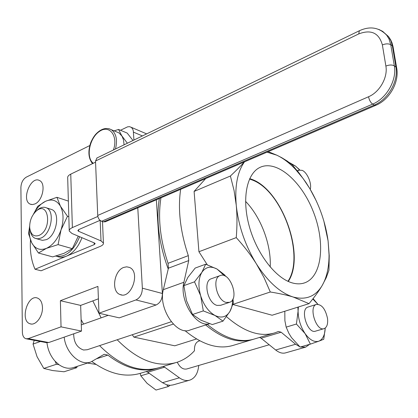<?xml version="1.0" encoding="UTF-8"?>
<svg xmlns="http://www.w3.org/2000/svg" width="418" height="418" viewBox="0 0 418 418"><rect width="100%" height="100%" fill="white"/><g stroke="black" fill="none" stroke-linecap="round" stroke-linejoin="round"><path stroke-width="0.63" d="M245.57 201.366C260.968 217.13 271.423 244.943 270.206 267.008M287.945 281.293C305.245 256.041 282.547 191.465 252.676 180.163L249.536 179.019M291.466 282.672C275.138 277.63 256.642 253.36 249.243 226.195C241.75 199.025 246.599 174.222 259.395 167.691C276.042 158.929 301.388 180.795 313.328 211.717C325.575 242.503 322.241 276.784 304.544 282.887C300.589 284.235 296.231 284.162 291.466 282.672M249.692 178.674C280.64 186.783 306.269 254.828 288.295 281.45M38.994 235.423C33.774 237.079 30.676 234.508 29.699 227.706C29.511 221.284 31.528 215.892 35.749 211.529C48.566 199.156 52.934 229.487 38.994 235.423M30.153 230.381C30.807 234.393 32.458 237.037 35.091 238.307L37.855 238.835L40.849 238.119C51.08 234.331 55.301 211.294 46.482 207.866C43.488 206.549 40.342 207.354 37.05 210.285L36.612 210.703M50.071 209L51.827 209.559C60.662 212.987 56.482 235.914 46.257 239.671L42.437 240.355L36.742 238.777M29.657 226.937C28.889 233.15 29.573 238.432 31.711 242.79C35.112 248.909 40.018 250.763 46.429 248.355L38.456 253.021L52.689 256.892L64.121 253.282L72.293 248.653L78.281 236.149M33.435 214.235L37.672 206.33L45.489 201.298C40.865 203.582 36.967 207.725 33.801 213.723M56.926 197.312L60.417 206.147C56.775 200.227 51.801 198.613 45.489 201.298L56.926 197.312L68.369 201.084M38.456 253.021L31.711 242.79L28.57 233.714L29.652 226.028M67.47 216.268L61.028 229.9C63.886 220.532 63.682 212.61 60.417 206.147L67.47 216.268L68.824 216.691M58.092 244.608L46.429 248.355C52.867 245.277 57.736 239.122 61.028 229.9L58.092 244.608L72.293 248.653M79.645 236.724C73.474 251.176 65.495 257.634 55.698 256.109M81.97 237.706C78.365 246.933 73.244 253.068 66.614 256.103C63.233 257.478 60.082 257.587 57.156 256.433M30.477 240.12C29.803 251.202 31.324 260.91 35.039 269.239L94.217 244.619L95.168 243.621L94.431 242.973L71.953 233.474L69.247 231.049C69.038 229.785 70.083 228.63 72.377 227.591L97.849 216.446M35.039 269.239L41.089 270.791L100.221 246.395C102.567 245.392 103.633 244.274 103.413 243.041L101.015 240.914L78.652 231.316L77.852 230.6L78.809 229.55L100.038 220.349M393.202 47.547L393.035 46.565L392.34 45.813L395.919 66.89C398.662 80.998 388.129 99.479 374.288 105.075L103.429 221.859L105.357 221.765L375.709 105.357M103.429 221.859L101.6 221.268L372.663 104.098C370.63 102.582 369.256 100.132 368.545 96.746L97.728 215.448C98.068 218.332 99.359 220.276 101.6 221.268M97.044 157.931L95.513 161.034L97.728 215.448M95.56 162.179L70.752 174.134C68.505 175.257 67.486 176.521 67.695 177.927L69.226 230.47M124.078 144.827L123.477 139.784L122.035 136.2L118.937 132.872L116.298 131.774M132.997 140.5L127.192 133.076L118.545 129.449L121.722 135.688L127.375 143.228M114.124 130.871L118.545 129.449M120.488 130.264L127.626 126.821L129.648 126.68L131.419 127.459L132.59 128.854L133.3 130.787L133.927 140.051M137.783 207.803L142.355 288.18C142.245 293.943 140.103 297.862 135.928 299.941L98.982 313.213L97.922 286.398L60.385 300.704L61.038 326.845L28.231 338.632L25.874 338.742C23.68 337.906 22.515 335.717 22.373 332.169L20.9 187.442C21.177 182.687 22.953 179.265 26.235 177.175L89.76 145.558M34.934 203.937L32.473 204.58L30.227 204.141C20.989 200.405 30.786 175.487 39.511 180.534C46.168 183.225 42.767 200.786 34.934 203.937M42.458 307.538C42.85 316.483 35.645 325.941 30.148 323.804C19.693 321.076 27.51 293.906 37.521 298.086C40.577 299.377 42.223 302.527 42.458 307.538M123.822 267.389L126.685 266.83L129.392 267.405C140.939 271.721 131.215 299.821 120.003 294.502C110.958 291.534 113.973 270.571 123.822 267.389M98.982 313.213L119.297 317.858L156.066 304.994C160.214 302.977 162.325 299.142 162.393 293.488L156.348 199.809M26.559 338.867L46.403 342.629L48.76 342.535L81.489 331.087L80.648 305.406L98.413 298.818M61.038 326.845L81.489 331.087M60.385 300.704L80.648 305.406M251.396 339.891L234.07 345.106C219.022 349.97 202.631 345.122 184.897 330.575M132.271 334.74L133.896 337.122L174.766 345.801L196.486 338.977M173.287 324.091L133.896 337.122M83.584 324.075L81.113 319.639M101.119 317.852L92.817 300.892M198.905 341.072L198.634 341.156C195.624 342.478 194.234 345.681 194.464 350.754C189.594 356.131 183.863 359.95 177.274 362.202C157.947 368.112 137.919 360.635 117.186 339.766M253.298 339.327C238.819 343.909 222.94 339.123 205.656 324.974M168.224 269.014C158.903 243.626 155.94 220.124 159.336 198.524M175.006 362.887L159.843 367.448C140.344 373.41 120.253 366.137 99.568 345.634M299.581 169.938L295.547 166.098L299.722 169.912M289.204 162.461L295.547 166.098L291.174 163.976M284.804 311.248L284.893 320.7L286.163 327.127L288.916 333.407L291.508 337.624L300.114 347.065L310.381 344.129L305.114 333.621L296.419 324.028L298.086 311.17C298.285 319.331 300.626 326.813 305.114 333.621C309.78 339.991 314.346 342.509 318.814 341.192L310.381 344.129M298.379 306.984L298.086 311.17L297.882 307.141M313.103 298.598L317.852 304.226L312.789 298.995M325.225 328.046L323.751 339.264L318.814 341.192C322.774 339.468 324.911 335.09 325.22 328.052M180.649 189.344C177.713 209.47 180.268 231.567 188.314 255.638L188.732 260.576L183.904 282.265C179.05 300.401 196.288 327.916 209.543 323.689M226.499 316.656L226.572 316.724C244.352 332.143 260.592 337.467 275.29 332.702L278.414 331.458L281.131 332.216L295.62 344.244L299.837 346.809M300.343 346.997L305.626 347.159L309.539 344.369M205.666 178.575L194.104 191.428L198.926 251.735L207.271 264.761M232.93 304.513L272.113 315.235L309.017 303.646L293.112 296.994C286.952 295.118 279.349 293.452 270.305 291.999L232.978 304.346M286.163 327.127L296.419 324.028M297.626 171.208L298.88 170.168L302.183 170.351C307.287 172.446 312.068 183.727 310.229 189.312M269.197 344.761L186.83 368.958C183.079 369.737 179.892 367.485 177.269 362.202M308.181 306.99L307.93 307.068C299.68 309.252 307.685 334.442 315.606 331.129L323.929 328.684M327.534 318.537C328.067 323.987 326.944 327.346 324.164 328.616C316.311 331.913 308.233 306.582 316.421 304.419C321.755 304.257 325.46 308.959 327.534 318.537M140.182 373.384L140.809 375.792L147.105 383.348L155.998 390.046L168.397 386.519L170.042 385.359L173.047 384.91L189.385 380.26M149.21 373.279L140.809 375.792M146.143 371.571L147.747 372.245L162.498 382.684L166.552 384.769L168.397 386.519M166.552 384.769L170.042 385.359M91.918 361.549C109.385 374.157 125.902 377.966 141.472 372.976L156.123 368.566M205.677 264.213L195.18 268.069L187.886 277.369L183.873 285.63L186.485 300.631L192.562 314.488L200.797 320.136L212.297 324.561L222.993 321.128L215.014 315.491L203.31 310.903L200.666 295.735L194.516 281.826L201.899 272.29L205.677 264.213L217.062 269.067C210.782 265.77 205.729 266.841 201.899 272.29C198.419 278.336 198.012 286.147 200.666 295.735C203.78 305.224 208.561 311.812 215.014 315.491C221.441 318.479 226.431 317.1 229.973 311.358C231.729 308.186 232.601 304.278 232.591 299.633M224.435 275.775L217.062 269.067L224.821 275.06L225.542 276.319M232.972 298.896L233.349 302.925L229.973 311.358L222.993 321.128M192.562 314.488L203.31 310.903M183.873 285.63L194.516 281.826M211.597 278.639L211.147 278.796C202.793 281.361 207.777 303.572 217.193 305.412L220.667 305.297L229.221 302.444M171.249 321.755L87.231 349.741L83.569 350.023C77.022 347.703 73.73 342.3 73.688 333.815M226.18 302.413C216.801 300.532 211.738 278.184 220.04 275.64C229.884 270.948 239.984 298.985 229.634 302.308L226.18 302.413M34.219 340.32L33.048 344.087L37.066 356.732L43.791 368.43L52.647 370.557L64.038 371.769L76.666 367.709L77.278 366.34M40.394 341.49L33.048 344.087M46.952 342.744C47.851 349.944 50.578 356.115 55.129 361.246L56.456 364.261L43.791 368.43M55.129 361.246L58.975 364.689C64.011 368.174 68.944 369.104 73.767 367.474L90.142 362.197M56.456 364.261L58.975 364.689M74.294 367.302L76.666 367.709M188.732 260.576L168.423 268.184L163.339 289.658C158.014 308.421 176.757 336.239 190.122 329.98L209.59 323.704M168.423 268.184L168.046 263.309L188.314 255.638M160.951 197.824C157.79 217.768 160.157 239.592 168.046 263.309M281.131 332.216L261.119 338.219L275.671 350.002C279.25 352.823 282.615 353.759 285.776 352.813L305.171 347.29M261.119 338.219L259.562 337.436M207.338 324.436C224.732 338.695 240.684 343.465 255.199 338.747L273.163 333.339M323.845 220.997L328.099 240.951L329.227 255.732L328.956 270.2L326.223 277.714L322.137 285.578C318.981 290.923 314.608 296.947 309.017 303.646M268.215 151.64L276.81 155.188L281.753 157.701L287.281 161.097L292.255 164.859L299.136 173.104L305.887 182.394L309.853 188.68L316.259 200.844M147.747 372.245L164.64 367.176L163.046 366.487M96.877 358.66L107.86 355.107C125.52 368.566 142.23 372.872 157.988 368.018M107.86 355.107L104.197 354.286L90.999 361.92C80.423 366.356 65.835 353.163 64.163 337.148M164.64 367.176L179.374 377.809C183.006 380.349 186.501 381.122 189.871 380.119C195.044 378.154 197.996 373.269 198.717 365.468M270.305 291.999L264.004 277.531L256.443 263.972C250.993 255.236 244.269 246.448 236.259 237.612C237.215 225.908 237.215 215.118 236.248 205.243L234.075 190.519L230.396 176.015L194.104 191.428M230.396 176.015C236.024 170.732 240.653 166.04 244.295 161.938M236.259 237.612L198.926 251.735M244.504 161.85C237.419 171.725 234.67 186.193 236.248 205.243C238.485 225.96 245.22 245.538 256.443 263.972C267.954 281.821 280.175 292.83 293.112 296.994C305.793 300.364 315.47 296.561 322.137 285.578C326.751 277.547 329.055 267.29 329.05 254.808L328.099 240.951C325.517 222.512 319.436 205.086 309.853 188.68L303.05 178.429L295.61 169.489C289.512 163.01 283.247 158.244 276.81 155.188L267.003 152.162M87.446 363.064L95.936 364.407M94.149 242.858L94.217 244.619M383.024 31.726L388.541 36.596L390.663 39.809L391.953 42.683L393.035 46.565L396.614 67.617C399.613 82.08 389.503 99.662 375.897 105.273L374.288 105.075L372.663 104.098C386.519 98.486 397.074 79.958 394.331 65.825L396.614 67.617L396.781 68.557M359.569 30.655L359.375 30.749C370.097 25.817 379.293 27.395 386.964 35.478L388.541 36.596L390.929 40.849L392.34 45.813L390.757 44.71L389.069 39.078L386.504 34.887L382.742 31.407L378.844 29.427M96.793 158.051L359.375 30.749L358.733 33.921C371.085 29.229 378.969 32.897 382.376 44.925C385.72 43.587 388.515 43.519 390.757 44.71L394.331 65.825C392.074 64.675 389.257 64.753 385.877 66.065C388.024 77.377 379.617 92.185 368.545 96.746M382.376 44.925L385.877 66.065M95.513 161.034L358.733 33.921M70.752 174.134L72.377 227.591M78.594 229.649L78.652 231.316M100.168 220.453L101.015 240.914M93.313 163.26C85.617 157.638 89.421 138.024 99.39 131.461C109.312 124.303 118.346 135.657 113.482 149.869L113.445 149.984M115.493 148.986C117.62 139.905 116.261 133.488 111.418 129.747L108.957 128.692M133.478 132.145L142.428 135.928M162.393 293.488L142.355 288.18M135.928 299.941L156.066 304.994M48.76 342.535L28.231 338.632M163.339 289.658L183.904 282.265M275.671 350.002L295.62 344.244M179.374 377.809L162.498 382.684M302.893 283.362L304.544 282.887M35.749 211.529L37.05 210.285M51.827 209.559L46.482 207.866M102.499 221.561L103.413 243.041M118.937 132.872L111.418 129.747C106.438 127.218 101.37 128.561 96.208 133.776C94.348 135.683 92.556 138.551 90.842 142.371C87.785 151.159 88.344 158.25 92.514 163.647M120.003 294.502L121.716 294.93M30.148 323.804L31.225 324.023M131.137 127.26L146.65 133.88M30.227 204.141L31.418 204.517M298.76 169.003L298.541 168.642M297.308 170.81L298.88 170.168M198.634 341.156L199.757 340.806M307.93 307.068L316.421 304.419M81.285 324.89L108.231 315.329M162.278 296.143L162.571 296.038M211.147 278.796L220.04 275.64M295.61 169.489L294 166.86M329.05 254.808L329.227 255.732"/></g></svg>
